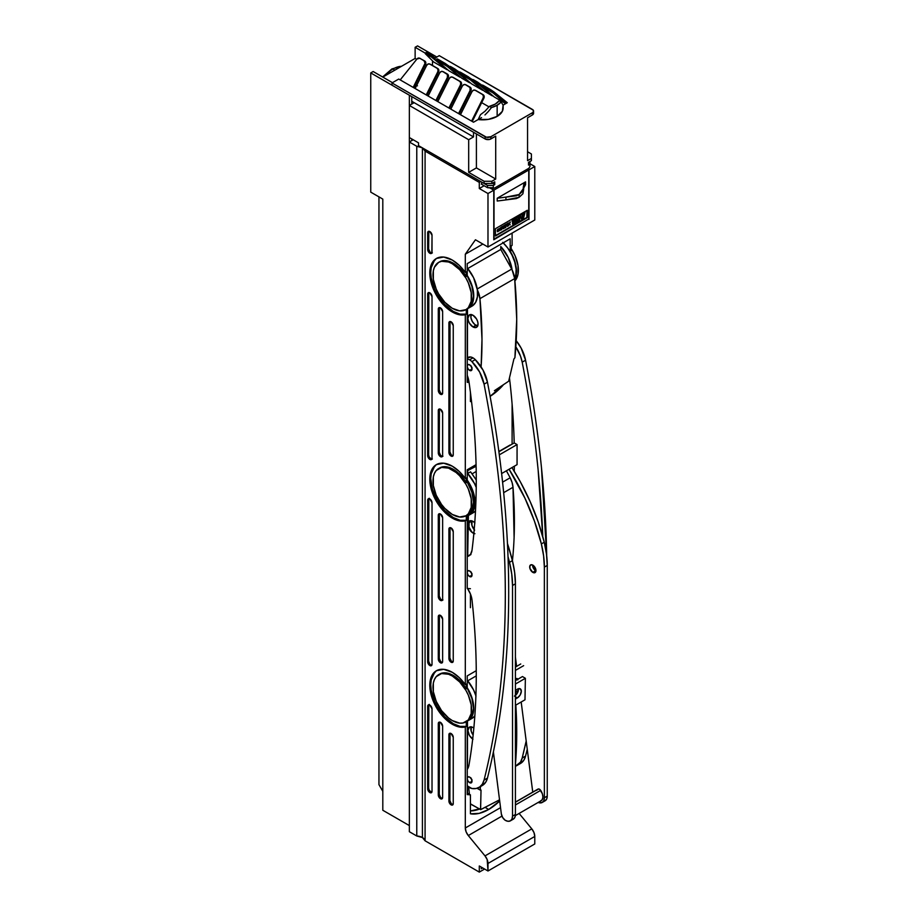 <?xml version="1.0" encoding="UTF-8"?>
<svg xmlns="http://www.w3.org/2000/svg" width="918" height="918" viewBox="0 0 918 918"><rect width="100%" height="100%" fill="white"/><g stroke="black" fill="none" stroke-linecap="round" stroke-linejoin="round"><path stroke-width="1.38" d="M383.254 76.837L391.493 69.871A2.043 1.182 60 0 1 391.917 68.942A2.043 1.182 60 0 1 392.938 69.034A28.481 16.444 -60 0 1 401.51 66.303A28.481 16.444 120 0 0 392.938 69.034L394.855 70.147L392.938 69.034A28.481 16.444 120 0 0 384.367 76.194A28.481 16.444 -60 0 1 392.938 69.034A2.043 1.182 -120 0 0 391.917 68.942L401.809 66.13M378.95 784.638L378.95 196.877L378.95 784.638L382.806 791.316L378.95 784.638M370.746 192.137L370.746 72.924L373.156 71.524L370.746 72.924L370.746 192.137L382.806 199.103L382.806 810.261L409.348 825.58L382.806 810.261L382.806 199.103L370.746 192.137M382.806 77.101L415.131 58.431L415.131 47.288L417.541 45.9L436.842 57.042L417.541 45.9L415.131 47.288L425.504 53.278L415.131 47.288L415.131 58.431L382.806 77.101M453.733 100.119L453.733 103.332L453.733 100.119M411.757 140.603L411.757 138.939L411.757 140.603M411.757 104.067L411.757 96.597L411.757 104.067M409.348 95.208L409.348 825.58L409.348 95.208L370.746 72.924L409.348 95.208M430.576 91.203L430.576 88.002L430.576 91.203M423.726 71.306L421.477 72.602L423.726 71.306M426.801 65.167L425.55 64.444L426.801 65.167M416.692 59.337L415.131 58.431L416.692 59.337M392.456 82.666L373.156 71.524L392.456 82.666M415.556 84.456A6.139 3.546 -60 0 1 416.52 84.731A6.139 3.546 -60 0 1 416.887 85.007M415.521 84.697L415.854 86.43A6.139 3.546 120 0 0 415.487 84.605M420.995 76.779L418.746 78.076L420.995 76.779M415.108 84.456L417.461 85.822M422.555 73.647L420.306 74.943L422.555 73.647M415.854 86.43L415.82 87.153A6.139 3.546 120 0 0 415.854 86.43M511.142 245.909L512.106 245.358L512.106 233.092L512.106 245.358L511.142 245.909L511.142 250.637L510.178 251.188A27.288 15.755 60 0 1 514.757 279.405L516.455 271.258L514.814 261.32L510.178 251.188L510.178 238.829L510.178 251.188L511.142 250.637L511.142 245.909M428.878 231.267A3.075 1.767 -120 0 0 428.637 232.254L427.673 232.816L428.637 232.254L428.637 248.973L427.673 249.524L428.637 248.973A3.075 1.767 -120 0 0 430.817 252.725L429.853 253.288A3.075 1.767 60 0 1 427.673 249.524L427.673 232.816A3.075 1.767 60 0 1 428.316 231.405A3.075 1.767 60 0 1 430.68 232.231A3.075 1.767 60 0 1 432.022 235.318L431.85 252.898L429.853 253.288L427.673 249.524L427.673 232.816L428.316 231.405L429.853 231.554L432.022 235.318L432.022 252.037A3.075 1.767 60 0 1 431.38 253.437A3.075 1.767 60 0 1 429.853 253.288L430.817 252.725A3.075 1.767 -120 0 0 431.793 253.024M450.107 321.518A3.075 1.767 -120 0 0 449.866 322.505L448.902 323.067L449.866 322.505L449.866 451.759L448.902 452.31L449.866 451.759A3.075 1.767 -120 0 0 452.046 455.523L451.082 456.074A3.075 1.767 60 0 1 448.902 452.31L448.902 323.067A3.075 1.767 60 0 1 449.545 321.656A3.075 1.767 60 0 1 451.908 322.482A3.075 1.767 60 0 1 453.251 325.569L453.251 454.823L452.608 456.223L451.082 456.074L448.902 452.31L448.902 323.067L449.545 321.656L451.082 321.805L453.251 325.569L453.251 454.823A3.075 1.767 60 0 1 452.608 456.223A3.075 1.767 60 0 1 451.082 456.074L452.046 455.523A3.075 1.767 -120 0 0 453.022 455.81M439.493 408.98A3.075 1.767 -120 0 0 439.252 409.979L438.288 410.53L439.252 409.979L439.252 452.31L438.288 452.872L439.252 452.31A3.075 1.767 -120 0 0 441.432 456.074L440.468 456.636A3.075 1.767 60 0 1 438.288 452.872L438.288 410.53A3.075 1.767 60 0 1 438.93 409.13A3.075 1.767 60 0 1 441.294 409.944A3.075 1.767 60 0 1 442.637 413.043L442.637 455.374L441.994 456.785L440.468 456.636L438.288 452.872L438.288 410.53L438.93 409.13L440.468 409.279L442.637 413.043L442.637 455.374A3.075 1.767 60 0 1 441.994 456.785A3.075 1.767 60 0 1 440.468 456.636L441.432 456.074A3.075 1.767 -120 0 0 442.407 456.372M439.493 307.587A3.075 1.767 -120 0 0 439.252 308.574L438.288 309.136L439.252 308.574L439.252 389.921L438.288 390.471L439.252 389.921A3.075 1.767 -120 0 0 441.432 393.673L440.468 394.235A3.075 1.767 60 0 1 438.288 390.471L438.288 309.136A3.075 1.767 60 0 1 438.93 307.725A3.075 1.767 60 0 1 441.294 308.551A3.075 1.767 60 0 1 442.637 311.638L442.637 392.984L441.994 394.384L440.468 394.235L438.288 390.471L438.288 309.136L438.93 307.725L440.468 307.886L442.637 311.638L442.637 392.984A3.075 1.767 60 0 1 441.994 394.384A3.075 1.767 60 0 1 440.468 394.235L441.432 393.673A3.075 1.767 -120 0 0 442.407 393.971M428.878 292.544A3.075 1.767 -120 0 0 428.637 293.542L427.673 294.093L428.637 293.542L428.637 455.099L427.673 455.661L428.637 455.099A3.075 1.767 -120 0 0 430.817 458.862L429.853 459.413A3.075 1.767 60 0 1 427.673 455.661L427.673 294.093A3.075 1.767 60 0 1 428.316 292.693A3.075 1.767 60 0 1 430.68 293.508A3.075 1.767 60 0 1 432.022 296.606L432.022 458.162L431.38 459.574L429.853 459.413L427.673 455.661L427.673 294.093L428.316 292.693L429.853 292.842L432.022 296.606L432.022 458.162A3.075 1.767 60 0 1 431.38 459.574A3.075 1.767 60 0 1 429.853 459.413L430.817 458.862A3.075 1.767 -120 0 0 431.793 459.161M450.107 527.643A3.075 1.767 -120 0 0 449.866 528.642L448.902 529.193L449.866 528.642L449.866 657.885L448.902 658.447L449.866 657.885A3.075 1.767 -120 0 0 452.046 661.649L451.082 662.211A3.075 1.767 60 0 1 448.902 658.447L448.902 529.193A3.075 1.767 60 0 1 449.545 527.793A3.075 1.767 60 0 1 451.908 528.607A3.075 1.767 60 0 1 453.251 531.706L453.251 660.949L452.608 662.36L451.082 662.211L448.902 658.447L448.902 529.193L449.545 527.793L451.082 527.942L453.251 531.706L453.251 660.949A3.075 1.767 60 0 1 452.608 662.36A3.075 1.767 60 0 1 451.082 662.211L452.046 661.649A3.075 1.767 -120 0 0 453.022 661.947M439.493 615.117A3.075 1.767 -120 0 0 439.252 616.104L438.288 616.666L439.252 616.104L439.252 658.447L438.288 659.009L439.252 658.447A3.075 1.767 -120 0 0 441.432 662.211L440.468 662.762A3.075 1.767 60 0 1 438.288 659.009L438.288 616.666A3.075 1.767 60 0 1 438.93 615.255A3.075 1.767 60 0 1 441.294 616.081A3.075 1.767 60 0 1 442.637 619.168L442.637 661.511L441.994 662.922L440.468 662.762L438.288 659.009L438.288 616.666L438.93 615.255L440.468 615.404L442.637 619.168L442.637 661.511A3.075 1.767 60 0 1 441.994 662.922A3.075 1.767 60 0 1 440.468 662.762L441.432 662.211A3.075 1.767 -120 0 0 442.407 662.498M439.493 513.724A3.075 1.767 -120 0 0 439.252 514.711L438.288 515.273L439.252 514.711L439.252 596.046L438.288 596.608L439.252 596.046A3.075 1.767 -120 0 0 441.432 599.81L440.468 600.372A3.075 1.767 60 0 1 438.288 596.608L438.288 515.273A3.075 1.767 60 0 1 438.93 513.862A3.075 1.767 60 0 1 441.294 514.688A3.075 1.767 60 0 1 442.637 517.775L442.637 599.11L441.994 600.521L440.468 600.372L438.288 596.608L438.288 515.273L438.93 513.862L440.468 514.011L442.637 517.775L442.637 599.11A3.075 1.767 60 0 1 441.994 600.521A3.075 1.767 60 0 1 440.468 600.372L441.432 599.81A3.075 1.767 -120 0 0 442.407 600.108M428.878 704.806A3.075 1.767 -120 0 0 428.637 705.804L427.673 706.355L428.637 705.804L428.637 788.252L427.673 788.814L428.637 788.252A3.075 1.767 -120 0 0 430.817 792.016L429.853 792.567A3.075 1.767 60 0 1 427.673 788.814L427.673 706.355A3.075 1.767 60 0 1 428.316 704.955A3.075 1.767 60 0 1 430.68 705.781A3.075 1.767 60 0 1 432.022 708.868L432.022 791.316L431.38 792.727L429.853 792.567L427.673 788.814L427.673 706.355L428.316 704.955L429.853 705.104L432.022 708.868L432.022 791.316A3.075 1.767 60 0 1 431.38 792.727A3.075 1.767 60 0 1 429.853 792.567L430.817 792.016A3.075 1.767 -120 0 0 431.793 792.314M436.876 670.473A31.797 18.36 -120 0 0 432.607 696.096A31.797 18.36 -120 0 0 453.251 723.682L452.287 724.245A31.797 18.36 60 0 1 431.517 696.223A31.797 18.36 60 0 1 436.383 670.748A31.797 18.36 60 0 1 452.287 672.32L459.126 677.495L465.311 684.644L466.275 684.082L466.275 688.798A27.288 15.755 -120 0 0 453.251 675.441L452.287 675.992A27.288 15.755 60 0 1 470.108 700.044A27.288 15.755 60 0 1 465.931 721.915A27.288 15.755 60 0 1 452.287 720.561L459.666 723.132L463.005 723.005L468.329 719.93L471.209 713.561L471.209 704.863L468.329 695.167L465.931 690.405L459.666 681.959L452.287 675.992L448.523 674.248L441.558 673.56L436.234 676.635L434.455 679.458L433.353 683.003L433.353 691.702L436.234 701.398L441.558 710.624L448.523 717.968L452.287 720.561A27.288 15.755 60 0 1 434.455 696.51A27.288 15.755 60 0 1 438.632 674.65A27.288 15.755 60 0 1 452.287 675.992L453.251 675.441A27.288 15.755 -120 0 0 439.607 674.087A27.288 15.755 -120 0 0 439.125 674.374M434.558 672.504L431.196 679.928L430.76 684.748L431.196 690.061L434.558 701.352L437.347 706.906L444.645 716.74L453.251 723.682A31.797 18.36 -120 0 0 466.275 726.402L465.311 726.964A31.797 18.36 60 0 1 452.287 724.245L453.251 723.682L460.09 726.402L466.275 726.402L465.311 726.964L465.311 827.979L500.539 807.645L465.311 827.979L465.311 726.964L459.126 726.964L452.287 724.245L443.681 717.302L436.383 707.457L431.517 696.223L429.796 685.298L431.517 676.348L436.383 670.748L443.681 669.325L452.287 672.32A31.797 18.36 60 0 1 465.311 684.644L465.311 520.827A31.797 18.36 60 0 1 452.287 518.108A31.797 18.36 60 0 1 431.517 490.086A31.797 18.36 60 0 1 436.383 464.611A31.797 18.36 60 0 1 452.287 466.183L459.126 471.359L465.311 478.507L466.275 477.957L466.275 482.673A27.288 15.755 -120 0 0 453.251 469.305L452.287 469.867A27.288 15.755 60 0 1 470.108 493.918A27.288 15.755 60 0 1 465.931 515.79A27.288 15.755 60 0 1 452.287 514.436L459.666 516.995L465.931 515.79L468.329 513.793L471.209 507.424L471.209 498.726L468.329 489.03L465.931 484.268L459.666 475.822L456.051 472.46L448.523 468.123L441.558 467.434L436.234 470.498L434.455 473.321L433.353 476.878L433.353 485.565L436.234 495.261L441.558 504.487L444.897 508.469L452.287 514.436A27.288 15.755 60 0 1 434.455 490.384A27.288 15.755 60 0 1 438.632 468.513A27.288 15.755 60 0 1 452.287 469.867L453.251 469.305A27.288 15.755 -120 0 0 439.607 467.95A27.288 15.755 -120 0 0 439.125 468.249M436.876 258.21A31.797 18.36 -120 0 0 432.607 283.834A31.797 18.36 -120 0 0 453.251 311.42L452.287 311.982A31.797 18.36 60 0 1 431.517 283.96A31.797 18.36 60 0 1 436.383 258.474A31.797 18.36 60 0 1 452.287 260.058L459.126 265.233L465.311 272.382L466.275 271.82L466.275 276.536A27.288 15.755 -120 0 0 453.251 263.179L452.287 263.73A27.288 15.755 60 0 1 470.108 287.782A27.288 15.755 60 0 1 465.931 309.653A27.288 15.755 60 0 1 452.287 308.299L459.666 310.869L465.931 309.653L468.329 307.656L471.209 301.288L471.209 292.601L468.329 282.905L465.931 278.131L459.666 269.685L452.287 263.73L448.523 261.986L441.558 261.297L438.632 262.376L434.455 267.195L433.353 270.741L433.353 279.439L436.234 289.136L438.632 293.898L444.897 302.343L452.287 308.299A27.288 15.755 60 0 1 434.455 284.247A27.288 15.755 60 0 1 438.632 262.376A27.288 15.755 60 0 1 452.287 263.73L453.251 263.179A27.288 15.755 -120 0 0 439.607 261.825A27.288 15.755 -120 0 0 439.125 262.112M434.558 260.242L431.196 267.666L430.76 272.474L431.196 277.787L434.558 289.09L437.347 294.632L444.645 304.478L453.251 311.42A31.797 18.36 -120 0 0 466.275 314.14L465.311 314.702A31.797 18.36 60 0 1 452.287 311.982L453.251 311.42L460.09 314.14L466.275 314.14L465.311 314.702L465.311 478.507L465.311 314.702L459.126 314.69L452.287 311.982L443.681 305.028L436.383 295.194L431.517 283.96L429.796 273.036L431.517 264.086L436.383 258.474L443.681 257.063L452.287 260.058A31.797 18.36 60 0 1 465.311 272.382L465.311 254.194L465.311 272.382L466.275 271.82L466.275 276.536L467.239 275.985L466.275 276.536L460.239 268.722L453.251 263.179L445.861 260.609L442.522 260.735L438.632 262.376M436.876 464.347A31.797 18.36 -120 0 0 432.607 489.971A31.797 18.36 -120 0 0 453.251 517.557L452.287 518.108L453.251 517.557A31.797 18.36 -120 0 0 466.275 520.276L465.311 520.827L465.311 684.644L466.275 684.082L466.275 688.798L467.239 688.248L466.275 688.798L460.239 680.984L453.251 675.441L445.861 672.871L442.522 673.009L438.632 674.65M428.878 498.681A3.075 1.767 -120 0 0 428.637 499.667L427.673 500.23L428.637 499.667L428.637 661.235L427.673 661.786L428.637 661.235A3.075 1.767 -120 0 0 430.817 664.988L429.853 665.55A3.075 1.767 60 0 1 427.673 661.786L427.673 500.23A3.075 1.767 60 0 1 428.316 498.818A3.075 1.767 60 0 1 430.68 499.644A3.075 1.767 60 0 1 432.022 502.731L432.022 664.299L431.38 665.699L429.853 665.55L427.673 661.786L427.673 500.23L428.316 498.818L429.853 498.967L432.022 502.731L432.022 664.299A3.075 1.767 60 0 1 431.38 665.699A3.075 1.767 60 0 1 429.853 665.55L430.817 664.988A3.075 1.767 -120 0 0 431.793 665.286M450.107 733.218A3.075 1.767 -120 0 0 449.866 734.216L448.902 734.767L449.866 734.216L449.866 800.507L448.902 801.07L449.866 800.507A3.075 1.767 -120 0 0 452.046 804.271L451.082 804.834A3.075 1.767 60 0 1 448.902 801.07L448.902 734.767A3.075 1.767 60 0 1 449.545 733.367A3.075 1.767 60 0 1 451.908 734.193A3.075 1.767 60 0 1 453.251 737.28L453.251 803.571L452.608 804.983L451.082 804.834L448.902 801.07L448.902 734.767L449.545 733.367L451.082 733.516L453.251 737.28L453.251 803.571A3.075 1.767 60 0 1 452.608 804.983A3.075 1.767 60 0 1 451.082 804.834L452.046 804.271A3.075 1.767 -120 0 0 453.022 804.57M439.493 722.076A3.075 1.767 -120 0 0 439.252 723.074L438.288 723.625L439.252 723.074L439.252 794.38L438.288 794.942L439.252 794.38A3.075 1.767 -120 0 0 441.432 798.144L440.468 798.706A3.075 1.767 60 0 1 438.288 794.942L438.288 723.625A3.075 1.767 60 0 1 438.93 722.225A3.075 1.767 60 0 1 441.294 723.051A3.075 1.767 60 0 1 442.637 726.138L442.637 797.444L441.994 798.855L440.468 798.706L438.288 794.942L438.288 723.625L438.93 722.225L440.468 722.374L442.637 726.138L442.637 797.444A3.075 1.767 60 0 1 441.994 798.855A3.075 1.767 60 0 1 440.468 798.706L441.432 798.144A3.075 1.767 -120 0 0 442.407 798.442M423.164 148.303L423.164 148.303A9.214 5.313 180 0 1 425.08 151.08L425.08 840.796A9.214 5.313 0 0 0 422.418 837.526L422.418 147.878L422.418 837.526L416.772 836L409.348 831.708L416.772 836L416.772 146.295L409.348 142.003L409.348 831.708L409.348 142.003L416.772 146.295L422.418 147.821L425.08 151.08L479.299 182.395L480.745 181.557L479.299 182.395L479.299 188.523L484.13 185.734L479.299 188.523L487.986 193.537L493.781 190.187L489.432 187.685L493.781 190.187L487.986 193.537L487.986 247.022L534.781 219.999L534.781 166.514L529.961 163.725L534.781 166.514L528.997 169.853L534.781 166.514L534.781 219.999L487.986 247.022L475.444 239.77L465.311 254.194L482.857 244.062L465.311 254.194L475.444 239.77L487.986 247.022L487.986 193.537L479.299 188.523L479.299 182.395L425.08 151.08L425.08 840.796L422.418 837.526A9.214 5.313 0 0 0 416.772 836L416.772 146.295A9.214 5.313 180 0 1 421.58 147.396L421.58 147.396M471.565 401.694A47.759 27.574 -60 0 1 470.429 401.533L470.429 392.365L470.429 401.533L471.565 401.694M488.709 809.458A47.759 27.574 -60 0 1 470.429 813.807L470.429 794.862L467.239 794.575L467.239 721.158L467.239 794.575L470.429 794.862L467.239 793.026L470.429 794.862L470.429 813.807L479.185 813.371L488.709 809.458L485.484 807.599L488.709 809.458L499.69 801.001A47.759 27.574 -60 0 1 488.709 809.458M465.931 721.915L467.859 720.802A27.288 15.755 -120 0 0 467.239 688.248L471.875 698.38L473.516 708.306L471.875 716.35L467.239 721.123M465.931 515.79L467.859 514.665A27.288 15.755 -120 0 0 467.239 482.111L466.275 482.673L467.239 482.111L471.875 492.243L473.516 502.18L471.875 510.213L467.239 514.998M465.931 309.653L467.859 308.54A27.288 15.755 -120 0 0 467.239 275.985L471.875 286.118L473.516 296.044L471.875 304.076L467.239 308.861M514.895 280.908A27.288 15.755 -120 0 0 511.142 248.56L515.136 255.881L518.016 265.577L518.016 274.275L514.895 280.908M481.227 867.085L481.227 868.761L481.227 867.085M482.684 867.923L481.227 868.761L482.684 867.923M467.239 515.032L467.239 588.449L467.239 515.032M467.239 675.889L467.239 688.248L467.239 675.889L476.258 670.679L467.239 675.889M467.239 263.627L467.239 275.985L467.239 263.627L510.178 238.829L467.239 263.627M467.239 308.896L467.239 382.313L467.239 308.896M467.239 469.752L467.239 482.111L467.239 469.752L476.063 464.657L467.239 469.752M479.299 865.972L479.299 872.1L484.612 869.036L479.299 872.1L425.08 840.796L479.299 872.1L479.299 865.972L487.986 870.987L534.781 843.963L534.781 836.447A8.193 4.728 -120 0 0 531.809 828.874L519.118 813.44L531.809 828.874L485.002 855.897L531.809 828.874L533.989 832.592L534.781 836.447L487.986 863.459L534.781 836.447L534.781 843.963L487.986 870.987L479.299 865.972M528.516 219.161L493.781 239.77L493.781 190.187L493.781 239.77L528.516 219.161M512.106 444.128L512.106 404.195L512.106 444.128M503.007 385.262L490.109 396.346A47.759 27.574 -60 0 0 503.007 385.273M469.087 382.473L467.239 382.313L469.087 382.473M466.275 309.458L466.275 314.14L466.275 309.458M498.864 451.495L510.178 444.966L498.864 451.495M470.429 607.67L470.429 593.935L470.429 607.67M470.429 588.725L467.239 588.449L470.429 588.725M434.558 466.378L431.196 473.791L430.76 478.611L432.481 489.535L437.347 500.769L444.645 510.603L453.251 517.557L460.09 520.265L466.275 520.276L466.275 515.583L466.275 520.276L465.311 520.827L459.126 520.827L452.287 518.108L443.681 511.165L436.383 501.331L431.517 490.086L429.796 479.173L431.517 470.223L436.383 464.611L443.681 463.2L452.287 466.183A31.797 18.36 60 0 1 465.311 478.507L466.275 477.957L466.275 482.673L456.808 471.737L449.487 467.56L442.522 466.872L438.632 468.513M466.275 721.72L466.275 726.402L466.275 721.72M413.203 139.777L409.348 142.003L413.203 139.777M481.709 184.346L481.709 182.108L487.504 185.459L481.709 182.108L481.709 184.346M527.552 169.027L528.997 169.853L528.997 219.436L528.997 169.853L527.552 169.027M468.295 835.552A8.193 4.728 60 0 1 465.311 827.979L466.114 831.834L468.295 835.552L485.002 855.897A8.193 4.728 60 0 1 487.986 863.459L487.986 870.987L487.183 859.604L485.002 855.897L468.295 835.552L501.951 816.113L468.295 835.552M468.983 381.762L467.239 380.752L468.983 381.762M439.424 722.214L439.252 794.38L440.594 797.478L442.258 798.43M450.038 733.356L449.866 800.507L451.208 803.606L452.872 804.558M428.809 498.807L428.637 661.235L429.98 664.322L431.644 665.286M428.809 704.932L428.637 788.252L429.28 790.398L431.644 792.303M439.424 513.851L439.252 596.046L440.594 599.144L442.258 600.097M439.424 615.244L439.252 658.447L440.594 661.534L442.258 662.498M450.038 527.77L449.866 657.885L451.208 660.983L452.872 661.935M428.809 292.67L428.637 455.099L429.28 457.244L431.644 459.149M439.424 307.714L439.252 389.921L440.594 393.007L442.258 393.971M439.424 409.107L439.252 452.31L440.594 455.408L442.258 456.361M450.038 321.644L449.866 451.759L451.208 454.846L452.872 455.81M428.809 231.393L428.637 248.973L429.98 252.06L431.644 253.012M471.152 726.838A7.16 4.131 -120 0 0 473.137 735.02L471.198 731.221L471.198 726.735M472.69 739.024A7.16 4.131 60 0 1 468.249 732.702A7.16 4.131 60 0 1 469.396 727.148A7.16 4.131 60 0 1 472.977 727.504L469.396 727.148L467.916 730.43L469.396 735.421L472.977 739.197M467.48 769.077L467.48 721.02L467.48 769.077M472.219 718.278L474.847 715.845A27.288 15.755 -120 0 1 471.955 718.438L468.1 720.664A27.288 15.755 60 0 1 468.019 720.71L471.485 717.348L473.378 712.322L473.665 705.999L472.322 698.908L467.239 687.72A27.288 15.755 60 0 1 468.1 720.664M480.837 789.847L480.171 790.054A429.865 248.181 60 0 0 480.504 786.565L480.171 790.054L476.993 788.287L481.021 790.203L480.607 809.607L499.541 799.83L480.757 809.607L470.693 804.157M467.48 786.049L467.48 793.163L467.48 786.049M473.837 728.077L472.977 727.504A7.16 4.131 60 0 1 473.837 728.077M480.562 808.643L470.429 810.938A46.118 26.622 -60 0 0 479.586 809.045M468.639 787.024L469.454 794.3L468.639 787.024M470.429 802.837L470.544 803.904L480.619 809.619L470.544 803.904L470.429 802.837M470.67 804.157L480.55 809.492M515.411 764.545A429.865 248.181 -120 0 0 515.824 705.093L516.719 731.543L515.411 764.545M467.744 680.8L476.27 675.877L467.744 680.8M481.021 790.203L480.55 809.458M475.903 695.775A27.288 15.755 -120 0 0 467.239 680.192L473.55 689.911L475.994 696.073M473.86 533.484A7.16 4.131 60 0 1 472.977 533.071L473.022 533.048A7.16 4.131 60 0 1 468.214 526.439L471.049 531.499L474.916 533.737M468.283 522.319A7.16 4.131 60 0 1 469.396 521.011A7.16 4.131 60 0 1 472.977 521.367L469.396 521.011L468.283 522.319M474.916 522.939L472.977 521.367A7.16 4.131 60 0 1 474.755 522.755M467.239 481.583A27.288 15.755 60 0 1 468.1 514.528A27.288 15.755 60 0 1 468.019 514.573L471.485 511.223L473.378 506.197L473.665 499.874L472.322 492.782L467.239 481.583M471.152 314.576A7.16 4.131 -120 0 0 475.88 325.259L472.977 326.934A7.16 4.131 60 0 1 468.306 320.623A7.16 4.131 60 0 1 469.396 314.885A7.16 4.131 60 0 1 472.977 315.241L469.396 314.885L467.916 318.156L468.306 320.623L469.396 323.159L472.977 326.934L476.568 327.29L478.048 324.008L477.658 321.552L476.568 319.016L472.977 315.241A7.16 4.131 60 0 1 477.658 321.552A7.16 4.131 60 0 1 476.568 327.29A7.16 4.131 60 0 1 472.977 326.934L475.88 325.259A7.16 4.131 -120 0 0 477.704 325.924M467.239 357.251L467.48 308.758L467.48 357.045A10.236 5.91 -120 0 0 467.239 357.251M472.219 306.015L475.639 302.355L477.406 296.812L477.36 289.904L479.942 298.648L481.984 339.327L481.101 366.856A429.865 248.181 60 0 0 479.942 298.648L514.677 278.59L479.942 298.648A17.74 10.247 60 0 0 477.36 289.904A27.288 15.755 -120 0 0 467.239 267.93L473.55 277.638L477.36 289.904A27.288 15.755 -120 0 1 471.955 306.164L468.1 308.402A27.288 15.755 60 0 1 468.019 308.448L471.485 305.086L473.378 300.06L473.665 293.737L472.322 286.646L467.239 275.446A27.288 15.755 60 0 1 468.1 308.402M467.48 375.944L467.48 380.901L467.48 375.944M471.209 398.653L470.429 398.676A46.118 26.622 -60 0 0 471.209 398.653M508.71 381.108L513.919 358.938L514.906 357.733A429.865 248.181 -120 0 0 514.677 278.59A17.74 10.247 -120 0 0 512.095 269.846A17.74 10.247 -120 0 0 511.705 269.077L477.222 288.986L511.705 269.077A17.74 10.247 60 0 1 512.095 269.846L508.285 257.591L500.769 246.506L500.769 249.466L511.705 269.077L500.769 249.466L467.744 268.526L500.769 249.466L500.769 246.506A27.288 15.755 60 0 1 512.095 269.846L514.677 278.59L516.719 319.269L514.906 357.733L513.919 358.938L508.71 381.108M494.4 390.701L508.526 381.314L494.4 390.701M471.198 314.472L470.911 317.685L472.3 321.484L474.893 324.582L477.819 325.936M502.697 242.329L507.769 248.089L511.911 254.883L514.78 262.135L516.123 269.226L515.836 275.549L514.723 279.106A27.288 15.755 -120 0 0 503.236 242.845M467.239 365.685A3.408 1.974 60 0 1 467.893 364.653A3.408 1.974 60 0 1 469.603 364.825L471.313 366.615L472.013 369.002L469.603 370.39A3.408 1.974 60 0 1 467.239 366.798M471.049 366.213A3.408 1.974 -120 0 0 471.531 367.051M467.239 777.948A3.408 1.974 60 0 1 467.893 776.915A3.408 1.974 60 0 1 469.603 777.087L471.313 778.889L472.013 781.264L469.603 782.652A3.408 1.974 60 0 1 467.239 779.061M471.049 778.475A3.408 1.974 -120 0 0 471.531 779.313M467.239 571.822A3.408 1.974 60 0 1 467.893 570.778A3.408 1.974 60 0 1 469.603 570.95L471.313 572.752L472.013 575.127L469.603 576.527A3.408 1.974 60 0 1 467.239 572.924M471.049 572.35A3.408 1.974 -120 0 0 471.531 573.176M482.317 785.521L485.76 782.182L487.458 778.085L484.073 780.036A27.288 15.755 60 0 1 479.012 787.426A27.288 15.755 60 0 1 471.886 788.528A9.547 5.519 60 0 1 467.239 785.808L471.886 788.528L476.098 788.505L479.666 787.013L482.375 784.121L484.073 780.036C491.13 751.739 496.431 722.064 499.977 691.002C503.534 659.939 505.313 627.717 505.313 594.348C505.313 560.978 503.534 526.714 499.977 491.555C496.431 456.384 491.13 420.582 484.073 384.16L479.666 372.077L471.886 361.589A9.547 5.519 -120 0 0 469.603 359.81L467.239 358.938A9.547 5.519 60 0 1 469.603 359.81L472.977 357.859A9.547 5.519 -120 0 0 468.203 357.377L467.239 357.94M479.012 787.426L482.386 785.475A27.288 15.755 -120 0 0 487.458 778.085C494.504 749.788 499.805 720.114 503.362 689.051C506.908 657.988 508.687 625.766 508.687 592.397C508.687 559.028 506.908 524.763 503.362 489.604C499.805 454.433 494.504 418.642 487.458 382.209L483.04 370.138L475.26 359.638A9.547 5.519 -120 0 0 472.977 357.859L471.014 357.056L467.744 357.71M470.945 554.552L468.559 555.826M472.059 779.956L470.75 777.695M472.059 573.83L470.75 571.57M472.059 367.693L470.75 365.433M467.239 375.313L468.995 381.808C473.263 411.803 475.662 440.915 476.167 469.155C476.671 497.407 475.294 524.43 472.013 550.249L470.555 554.311L467.239 556.606A20.471 11.819 60 0 1 467.572 556.492L469.741 555.241L467.572 556.492A16.375 9.455 60 0 0 468.731 555.998A16.375 9.455 60 0 0 472.013 550.249A655.027 378.182 60 0 0 468.995 381.808A20.471 11.819 60 0 0 467.239 375.313M467.572 588.633L470.555 594.256L472.013 600.016C475.294 629.61 476.671 658.229 476.167 685.895C475.662 713.55 473.263 739.908 468.995 764.958L467.239 769.433A20.471 11.819 60 0 0 468.995 764.958A655.027 378.182 60 0 0 472.013 600.016A16.375 9.455 60 0 0 467.572 588.633M469.603 782.652L467.893 780.851L467.193 778.475L467.893 776.915L469.603 777.087A3.408 1.974 60 0 1 471.829 780.093A3.408 1.974 60 0 1 471.313 782.825L469.603 782.652L472.013 781.264L471.313 782.825A3.408 1.974 60 0 1 469.603 782.652M469.603 576.527L467.893 574.725L467.193 572.35L467.893 570.778L469.603 570.95A3.408 1.974 60 0 1 471.829 573.957A3.408 1.974 60 0 1 471.313 576.688L469.603 576.527L472.013 575.127L471.313 576.688A3.408 1.974 60 0 1 469.603 576.527M469.603 370.39L467.893 368.588L467.193 366.213L467.893 364.653L469.603 364.825A3.408 1.974 60 0 1 471.829 367.831A3.408 1.974 60 0 1 471.313 370.562L469.603 370.39L472.013 369.002L471.313 370.562A3.408 1.974 60 0 1 469.603 370.39M484.073 780.036L487.458 778.085A993.758 573.75 -120 0 0 487.458 382.209L484.073 384.16A993.758 573.75 60 0 1 484.073 780.036M484.073 384.16L487.458 382.209A27.288 15.755 -120 0 0 475.26 359.638L471.886 361.589A27.288 15.755 60 0 1 484.073 384.16M475.26 359.638A9.547 5.519 -120 0 0 472.977 357.859L469.603 359.81A9.547 5.519 60 0 1 471.886 361.589L475.26 359.638M514.195 442.935L498.899 451.759L514.195 442.935L517.063 444.587L499.3 454.846L517.063 444.587L517.063 464.646L501.618 473.562L517.063 464.646L517.063 444.587L514.195 442.935A655.027 378.182 -120 0 0 509.513 378.239A655.027 378.182 60 0 1 514.195 442.935M514.332 466.229A655.027 378.182 60 0 1 514.241 471.267M470.119 554.862A20.471 11.819 -120 0 0 469.5 555.172L467.239 556.48M515.411 692.138L518.337 690.451L515.411 692.138M520.747 663.989L515.411 667.076L520.747 663.989M523.639 665.665L515.411 670.415L523.639 665.665M517.855 679.871L517.282 678.62L515.927 678.758A2.731 1.572 -60 0 1 517.282 678.62A2.731 1.572 -60 0 1 517.775 679.274M515.836 346.797L520.495 356.092L522.193 362.151C529.238 398.584 534.54 434.375 538.097 469.546L542.756 536.548A993.758 573.75 60 0 0 522.193 362.151L525.566 360.2C532.624 396.633 537.925 432.424 541.471 467.595L546.68 555.688A993.758 573.75 -120 0 0 525.566 360.2L522.193 362.151A27.288 15.755 60 0 0 515.836 346.797M517.121 765.417L520.506 763.466A27.288 15.755 -120 0 0 525.566 756.076A993.758 573.75 -120 0 0 527.242 749.214L525.566 756.076L522.193 758.027A993.758 573.75 60 0 0 526.186 740.998L522.193 758.027L520.495 762.124L515.411 766.186A27.288 15.755 60 0 0 517.121 765.417A27.288 15.755 60 0 0 522.193 758.027L525.566 756.076L523.868 760.173L520.426 763.512M516.203 340.727L521.16 348.129L525.566 360.2A27.288 15.755 -120 0 0 516.203 340.727M532.601 565.018A4.429 2.559 -120 0 0 535.664 570.675L532.761 572.35A4.429 2.559 60 0 1 529.915 568.437A4.429 2.559 60 0 1 530.615 564.926A4.429 2.559 60 0 1 532.888 565.178L535.745 569.126L534.999 572.625L532.761 572.35L529.904 568.391L529.95 565.649L531.683 564.731L532.888 565.178A4.429 2.559 60 0 1 535.733 569.091A4.429 2.559 60 0 1 535.045 572.602A4.429 2.559 60 0 1 532.761 572.35L535.664 570.675A4.429 2.559 -120 0 0 535.951 570.835M471.898 521.16L469.109 522.64L469.029 527.081L471.714 531.855L473.654 533.461A7.16 4.131 60 0 1 469.052 527.139A7.16 4.131 60 0 1 470.165 521.47A7.16 4.131 60 0 1 473.849 521.883L471.898 521.16A7.16 4.131 -120 0 0 474.193 529.709M470.567 471.829L476.27 480.034A156.932 90.607 -120 0 0 470.567 471.829L467.675 473.504A27.288 15.755 -120 0 0 467.239 473.034A27.288 15.755 -120 0 1 467.675 473.504L467.71 471.106L467.675 473.504L476.235 486.092A156.932 90.607 60 0 0 474.227 482.994A27.288 15.755 -120 0 0 467.675 473.504L470.567 471.829M510.397 820.841A10.236 5.91 60 0 1 505.141 820.244L507.952 821.277L510.351 820.864L511.957 819.063L512.519 816.148A10.236 5.91 60 0 1 510.397 820.841L513.288 819.166A10.236 5.91 -120 0 0 515.411 814.484L512.519 816.148L512.519 585.489L512.519 816.148L515.411 814.484L515.411 583.814L512.519 585.489A83.148 48.011 60 0 0 509.513 562.309L511.762 574.198L512.519 585.489L515.411 583.814A83.148 48.011 -120 0 0 512.405 560.646L509.513 562.309A156.932 90.607 60 0 0 508.01 556.595L509.513 562.309L512.405 560.646A156.932 90.607 -120 0 0 507.447 543.502L512.405 560.646L514.654 572.522L515.411 583.814L515.411 814.484L514.849 817.387L513.242 819.189M467.698 556.216L468.409 515.446L467.698 556.216M473.172 512.772L475.49 510.913A27.288 15.755 -120 0 1 473.252 512.726L469.385 514.952A27.288 15.755 60 0 1 467.239 515.847L472.586 511.923L474.583 507L474.985 500.746L473.745 493.7L470.98 486.437L466.918 479.598M476.224 487.366L474.227 482.994A27.288 15.755 -120 0 1 476.224 487.366M505.141 820.244L502.628 817.468L501.343 813.899L493.391 751.945L501.343 813.899A6.082 3.511 60 0 0 505.141 820.244M474.767 522.526L473.849 521.883A7.16 4.131 60 0 1 474.767 522.526M467.239 470.831L476.109 466.264L467.239 470.831M512.428 560.726A429.865 248.181 -120 0 0 513.001 487.274L503.661 492.668L513.001 487.274A17.74 10.247 -120 0 0 510.167 477.773L502.582 482.157L510.167 477.773L512.095 482.57L513.001 487.274L514.103 537.363M506.392 470.808L510.167 477.773L506.392 470.808M472.036 473.883L476.201 471.473L472.036 473.883M467.239 480.057A27.288 15.755 60 0 1 469.385 514.952M472.001 520.976L471.921 525.406L474.617 530.179M515.411 705.334L524.993 699.803L515.411 705.334M522.468 676.555L515.411 680.628L522.468 676.555L525.371 678.299L515.411 684.048L525.371 678.299L524.993 699.803L525.371 678.299L522.468 676.555M518.108 691.392L514.493 696.177M517.534 689.097L515.411 690.325L517.534 689.097A5.462 3.087 -59 0 1 520.265 688.821A5.462 3.087 -59 0 1 520.988 693.159A5.462 3.087 -59 0 1 517.385 697.921L520.139 695.052L521.321 691.277L520.242 688.81L517.534 689.097M515.411 699.057L517.385 697.921L515.411 699.057M515.342 815.62L541.218 800.68A8.193 4.728 -120 0 0 540.679 790.375L515.411 804.96L540.679 790.375A2.731 1.572 -120 0 0 538.373 788.987L515.411 802.24L538.373 788.987A8.193 4.728 -120 0 0 537.65 789.273L515.411 802.114M515.411 696.728L517.385 697.921L515.411 696.728M538.143 802.447L542.194 802.481L543.8 800.68L544.363 797.765L544.363 567.106L543.605 555.803L541.356 543.926L534.414 521.045L524.958 498.233L509.077 469.259A156.932 90.607 60 0 1 541.356 543.926L544.248 542.251L538.246 522.021L530.248 501.79L520.426 481.961L511.969 467.595A156.932 90.607 -120 0 1 544.248 542.251L541.356 543.926A83.148 48.011 60 0 1 544.363 567.106L547.254 565.431L546.497 554.139L544.248 542.251A83.148 48.011 -120 0 1 547.254 565.431L544.363 567.106L544.363 797.765L547.254 796.09L547.254 565.431L547.254 796.09L544.363 797.765A10.236 5.91 60 0 1 542.24 802.447A10.236 5.91 60 0 1 538.143 802.447M515.411 657.093L516.604 666.376L515.411 657.093M521.183 702.006L532.75 792.108L521.183 702.006M536.628 790.295L538.373 788.987L539.532 789.239L542.354 793.737L542.917 797.065L542.251 799.658L540.495 800.966M545.085 800.806L546.692 799.004L547.254 796.09A10.236 5.91 -120 0 1 545.131 800.783L542.24 802.447M535.664 570.675L533.461 568.299L532.589 565.213M515.411 695.523A5.462 3.087 121 0 0 518.372 688.718M503.121 105.18L501.148 101.967L499.082 100.773A17.74 10.247 180 0 1 489.432 106.35L491.497 107.544A20.471 11.819 180 0 0 497.154 105.237L501.148 101.967L499.082 100.773L495.227 104.113L489.432 106.35L491.497 107.544L497.154 105.237L497.154 116.379L488.365 119.374L478.152 119.547L473.516 122.22L478.152 119.547A20.471 11.819 0 0 0 497.154 116.379L502.341 111.296L503.121 105.18L501.148 101.967A20.471 11.819 180 0 1 497.154 105.237L497.154 116.379A20.471 11.819 0 0 0 503.144 108.014L503.144 104.996M493.299 187.685L487.504 187.685L481.227 184.059L487.504 187.685L487.504 185.459L493.299 185.459L494.745 184.621L492.323 183.233L494.745 184.621L494.745 181.833L491.841 183.508L484.13 183.508L418.516 145.618L484.13 183.508L484.13 181.282L468.685 172.366L468.685 139.72L409.348 105.455L409.348 137.539L418.516 142.841L418.516 145.618L418.516 142.841L409.348 137.539L409.348 105.455L468.685 139.72L473.516 136.931L414.167 102.667L409.348 105.455L414.167 102.667L473.516 136.931L473.516 132.249L473.516 136.931L468.685 139.72L468.685 172.366L476.408 167.902L495.709 179.044L495.709 136.151L489.558 139.444L485.094 138.939L391.975 85.179L391.975 82.953L398.733 79.051L391.975 82.953L391.975 85.179L485.094 138.939L485.094 136.713L391.975 82.953L486.425 137.218L490.878 136.713L532.371 112.753L533.266 111.985L533.266 110.171L439.252 55.654L435.247 57.96L439.252 55.654L532.371 109.414A4.097 2.364 180 0 1 533.576 111.078A4.097 2.364 180 0 1 532.371 112.753L532.371 114.98L527.552 117.768L527.552 160.661L531.407 158.435L531.407 160.661L528.516 162.337L528.516 165.125L529.961 164.288L529.961 161.499L529.961 166.514L528.997 168.189L494.263 188.236L493.299 187.685L493.299 185.459L494.745 184.621L494.745 181.833L491.841 183.508L491.841 181.282L495.709 179.044L491.841 181.282L484.13 181.282L468.685 172.366L476.408 167.902L476.408 133.925L476.408 167.902L495.709 179.044L495.709 136.151L490.878 138.939L490.878 136.713L532.371 112.753L532.371 114.98L527.552 117.768L527.552 160.661L531.407 158.435L531.407 160.661L528.516 162.337L528.516 165.125L529.961 164.288L529.961 166.514L528.997 168.189L494.263 188.236L487.504 187.685L487.504 185.459L493.299 185.459L493.299 187.685L494.263 188.236L493.299 187.685M478.152 119.547L480.516 114.647L485.048 111.204L480.516 114.647L478.152 119.547L481.537 117.63L478.152 119.547M432.504 65.476L432.504 60.852L432.504 65.476M437.197 74.737L438.437 75.46L437.197 74.737M446.836 80.302L448.087 81.025L446.836 80.302M454.697 98.192L454.697 101.405L454.697 98.192M411.757 101.278L414.167 102.667L411.757 101.278M505.359 101.611L507.287 102.724L503.144 105.111L507.287 102.724L493.815 91.823L493.069 92.959L505.359 103.378L505.359 101.611L505.359 103.378L494.263 96.975L505.359 103.378L493.069 92.959L493.815 91.823L505.359 101.611M473.516 122.22L398.733 79.051L400.202 79.9L416.956 59.004L419.733 58.259L424.024 60.749L425.057 63.273L413.203 87.405L400.202 79.9L416.956 59.004A2.731 2.215 109.7 0 1 419.733 58.259L424.77 61.013L425.814 63.549L425.493 64.558L424.736 64.294L413.203 87.405L415.131 88.518L426.675 65.407L415.131 88.518L426.227 94.921L437.771 71.811L426.227 94.921L428.155 96.034L439.699 72.924L428.155 96.034L435.878 100.498L447.422 77.387L435.878 100.498L437.806 101.611L449.35 78.5L437.806 101.611L448.902 108.014L460.446 84.904L448.902 108.014L450.841 109.127L462.374 86.017L450.841 109.127L458.552 113.591L470.096 90.469L458.552 113.591L460.48 114.704L472.024 91.593L460.48 114.704L471.588 121.107L483.12 97.996L471.588 121.107L473.516 122.22M533.576 113.316L532.371 114.98A4.097 2.364 0 0 0 533.576 113.316L533.576 111.078M527.552 151.745L531.407 153.983L531.407 158.435L531.407 153.983L527.552 151.745M482.684 90.285L471.588 83.882L482.684 90.285L470.395 79.866L482.684 90.285M471.978 80.589L484.612 91.398L492.323 95.862L484.612 91.398L472.001 80.669L479.425 84.949L492.323 95.862L480.045 85.431L480.791 84.295L480.045 85.431L476.901 83.286L477.647 82.15L482.111 85.42L477.647 82.15L476.901 83.286L473.034 81.059L473.791 79.923L477.647 82.15L473.791 79.923L473.034 81.059L471.978 80.589L472.724 79.453L473.791 79.923L472.759 79.533M489.019 106.878L481.686 102.655L489.019 106.878M469.901 95.851L468.65 95.128L469.901 95.851M460.251 90.274L459 89.562L460.251 90.274M425.286 53.623L433.629 61.965L446.974 69.676L433.629 61.965L425.275 53.646L431.54 57.1L446.974 69.676L434.684 59.245L435.442 58.109L434.684 59.245L431.54 57.1L432.298 55.975L435.442 58.109L432.298 55.975L431.54 57.1L426.342 54.105L427.099 52.969L432.298 55.975L427.099 52.969L426.342 54.105L425.286 53.623L426.032 52.498L427.099 52.969L426.17 52.693M436.268 59.968L448.902 70.789L459.998 77.192L448.902 70.789L436.302 60.049L447.1 66.291L459.998 77.192L447.72 66.773L448.466 65.637L447.72 66.773L444.576 64.627L445.322 63.491L449.786 66.762L445.322 63.491L444.576 64.627L437.335 60.45L438.081 59.314L445.322 63.491L438.081 59.314L437.335 60.45L436.268 59.968L437.025 58.832L438.081 59.314L437.048 58.924M449.304 67.496L461.938 78.317L469.649 82.769L461.938 78.317L449.327 67.576L456.751 71.856L469.649 82.769L457.359 72.338L458.116 71.202L457.359 72.338L454.215 70.193L454.972 69.057L459.436 72.327L454.972 69.057L454.215 70.193L450.359 67.966L451.105 66.83L454.972 69.057L451.105 66.83L450.359 67.966L449.304 67.496L450.049 66.36L451.105 66.83L450.072 66.44M489.432 106.35L485.048 111.204L489.432 106.35M484.956 114.945L488.307 111.548L484.956 114.945M491.497 107.544L488.307 111.548L491.497 107.544M481.629 86.154L494.263 96.975L481.652 86.235L493.069 92.959L489.925 90.813L490.671 89.677L493.815 91.823L490.671 89.677L489.925 90.813L482.684 86.636L483.442 85.5L490.671 89.677L483.442 85.5L482.684 86.636L481.629 86.154L482.375 85.018L483.442 85.5L482.398 85.099M458.943 73.061L471.588 83.882L458.977 73.142L470.395 79.866L471.141 78.73L470.395 79.866L467.251 77.72L467.996 76.584L472.46 79.843L467.996 76.584L467.251 77.72L460.01 73.543L460.756 72.407L467.996 76.584L460.756 72.407L460.01 73.543L458.943 73.061L459.7 71.925L460.756 72.407L459.723 72.006M413.892 87.795L425.493 64.558L413.892 87.795M419.79 58.304L420.478 58.534A2.731 2.215 -70.3 0 0 419.87 58.316M419.733 58.259L424.77 61.013L419.733 58.259M424.77 61.013L424.024 60.749A2.731 2.215 109.7 0 1 424.736 64.294L425.493 64.558A2.731 2.215 -70.3 0 0 424.77 61.013M429.957 64.134A2.731 2.215 -70.3 0 1 430.565 64.352L437.806 68.529A2.731 2.215 -70.3 0 1 438.517 72.074L438.815 70.032L437.806 68.529L429.819 64.088L437.048 68.265A2.731 2.215 109.7 0 1 437.771 71.811L438.517 72.074L426.916 95.323L438.517 72.074L437.771 71.811L438.058 69.768L437.048 68.265L429.819 64.088L428.098 64.008L426.675 65.407A2.731 2.215 109.7 0 1 429.819 64.088L429.739 64.111M442.981 71.661A2.731 2.215 -70.3 0 1 443.589 71.879L447.456 74.106A2.731 2.215 -70.3 0 1 448.168 77.651L448.099 74.714L442.843 71.604L446.699 73.83A2.731 2.215 109.7 0 1 447.422 77.387L448.168 77.651L436.566 100.888L448.168 77.651L447.422 77.387L447.353 74.45L442.843 71.604L441.122 71.535L439.699 72.924A2.731 2.215 109.7 0 1 442.843 71.604L442.763 71.638M452.631 77.227A2.731 2.215 -70.3 0 1 453.24 77.445L460.48 81.622A2.731 2.215 -70.3 0 1 461.192 85.167L461.49 83.125L460.48 81.622L452.494 77.181L459.734 81.358A2.731 2.215 109.7 0 1 460.446 84.904L461.192 85.167L449.591 108.416L461.192 85.167L460.446 84.904L460.733 82.861L459.734 81.358L452.494 77.181L450.772 77.101L449.35 78.5A2.731 2.215 109.7 0 1 452.494 77.181L452.413 77.204M465.656 84.754A2.731 2.215 -70.3 0 1 466.264 84.972L470.131 87.199A2.731 2.215 -70.3 0 1 470.842 90.744L470.773 87.807L465.518 84.697L469.373 86.923A2.731 2.215 109.7 0 1 470.096 90.469L470.842 90.744L459.241 113.981L470.842 90.744L470.096 90.469L470.027 87.543L465.518 84.697L463.797 84.628L462.374 86.017A2.731 2.215 109.7 0 1 465.518 84.697L465.437 84.731M475.306 90.32A2.731 2.215 -70.3 0 1 475.914 90.538L483.155 94.715A2.731 2.215 -70.3 0 1 483.866 98.26L484.165 96.218L483.155 94.715L475.168 90.274L482.409 94.451A2.731 2.215 109.7 0 1 483.12 97.996L483.866 98.26L472.265 121.509L483.866 98.26L483.12 97.996L483.419 95.954L482.409 94.451L475.168 90.274L473.447 90.193L472.024 91.593A2.731 2.215 109.7 0 1 475.168 90.274L475.088 90.297M490.878 138.939L490.878 136.713A4.097 2.364 180 0 1 485.094 136.713L485.094 138.939A4.097 2.364 0 0 0 490.878 138.939M491.841 181.282L484.13 181.282L484.13 183.508L491.841 183.508L491.841 181.282M523.478 185.872L522.893 191.013L519.118 194.513L519.118 197.301L522.893 193.801L523.742 188.075L519.118 194.513L516.295 195.809L497.212 198.242L525.566 181.867L525.566 184.656L525.566 181.867L523.742 188.075M523.685 187.341L525.566 184.656L523.49 188.374M523.604 189.693L522.893 193.801L519.118 197.301L516.295 198.586L497.212 201.031L497.212 198.242L525.566 181.867L523.788 184.277L523.604 186.905M519.118 194.513L519.118 197.301L505.933 199.894L505.933 197.106L519.118 194.513M505.933 197.106L505.933 199.894L497.212 201.031L497.212 198.242L505.933 197.106M498.715 229.936A2.203 1.274 -60 0 1 498.715 230.131L498.52 230.028A2.203 1.274 120 0 0 498.52 229.833L498.715 229.936A2.203 1.274 -60 0 1 498.715 230.131A2.203 1.274 -60 0 1 498.715 230.315A2.203 1.274 -60 0 1 498.646 230.923L498.451 230.808A2.203 1.274 120 0 0 498.52 230.2L498.715 230.315A2.203 1.274 -60 0 1 498.646 230.923L497.877 231.359A3.328 1.916 -60 0 1 497.786 230.67A3.328 1.916 -60 0 1 497.877 229.867L498.646 229.42A2.203 1.274 -60 0 1 498.715 229.936L498.52 229.833A2.203 1.274 120 0 0 498.451 229.316L498.646 229.42A2.203 1.274 -60 0 1 498.715 229.936M498.589 228.88L498.876 229.156A2.272 1.308 -60 0 1 499.013 229.844A2.272 1.308 120 0 0 498.876 229.156L497.625 229.879A2.949 1.71 120 0 0 497.51 230.831A3.282 1.893 120 0 0 497.625 231.669L498.876 230.946A2.513 1.446 120 0 0 499.013 230.062A2.513 1.446 120 0 0 499.013 229.959A2.513 1.446 -60 0 1 499.013 230.062A2.513 1.446 -60 0 1 498.876 230.946L497.533 231.692M500.689 228.8A2.203 1.274 -60 0 1 500.677 228.995L500.482 228.88A2.203 1.274 120 0 0 500.494 228.697L500.689 228.8A2.203 1.274 -60 0 1 500.677 228.995A2.203 1.274 -60 0 1 500.689 229.179A2.203 1.274 -60 0 1 500.608 229.787L500.413 229.672A2.203 1.274 120 0 0 500.494 229.064L500.689 229.179A2.203 1.274 -60 0 1 500.608 229.787L499.84 230.223A3.328 1.916 -60 0 1 499.748 229.534A3.328 1.916 -60 0 1 499.84 228.731L500.608 228.284A2.203 1.274 -60 0 1 500.689 228.8L500.494 228.697A2.203 1.274 120 0 0 500.413 228.18L500.608 228.284A2.203 1.274 -60 0 1 500.689 228.8M500.562 227.744L500.838 228.02A2.272 1.308 -60 0 1 500.987 228.697A2.272 1.308 120 0 0 500.838 228.02L499.587 228.743A2.949 1.71 120 0 0 499.472 229.695A3.282 1.893 120 0 0 499.587 230.533L500.838 229.81A2.513 1.446 120 0 0 500.987 228.926A2.513 1.446 120 0 0 500.976 228.823A2.513 1.446 -60 0 1 500.987 228.926A2.513 1.446 -60 0 1 500.838 229.81L499.495 230.556M493.781 187.96L492.082 188.936L494.022 190.049L528.757 169.991L527.311 169.164L528.757 169.991L528.757 219.023L494.022 239.082L528.757 219.023L528.757 169.991L494.022 190.049L494.022 239.082L494.022 190.049L492.082 189.211L493.781 187.96M493.287 188.247L492.53 187.685L493.287 188.247M526.921 210.497L526.921 217.405L495.468 235.57L526.921 217.405L526.921 210.497M524.029 215.42L522.526 216.281L522.526 219.081L522.514 214.651L519.909 214.766L520.758 217.073L519.909 214.766L521.16 214.043L519.909 214.766L520.942 217.187L522.514 216.281L520.942 217.187L520.104 214.881L521.16 214.043L521.711 215.122L522.514 214.651L522.514 216.281L524.029 215.42M519.554 214.973L518.142 215.787L518.142 218.576L518.142 215.787L519.554 214.973M516.983 219.827L516.845 222.076A1.606 0.929 120 0 1 516.742 222.03L516.742 222.03A1.606 0.929 120 0 1 516.903 219.93M517.947 218.932L516.513 219.758L517.947 218.932M498.612 228.915L497.43 229.764A2.949 1.71 120 0 0 497.315 230.716A3.282 1.893 120 0 0 497.43 231.566L497.671 231.761M500.585 227.779L499.392 228.628A2.949 1.71 120 0 0 499.277 229.58A3.282 1.893 120 0 0 499.392 230.418L499.644 230.625M514.011 218.174L512.255 220.148L512.6 222.007A2.134 1.239 -60 0 1 512.451 220.263A2.134 1.239 -60 0 1 513.805 218.518L514.011 218.174M505.646 224.543L504.774 225.048A1.721 0.998 120 0 0 504.189 225.518L504.005 227.457L504.384 225.633L504.716 227.951L505.841 227.331L505.841 224.658L504.957 225.162A1.721 0.998 120 0 0 504.384 225.633A1.721 0.998 -60 0 1 504.957 225.162L505.646 224.543M513.059 222.099L512.921 224.348A1.606 0.929 120 0 1 512.806 224.302L512.806 224.302A1.606 0.929 120 0 1 512.978 222.202M514.011 221.204L512.588 222.018L514.011 221.204M515.629 220.263L514.218 221.077L514.413 223.981L515.824 223.166L515.824 220.377L514.218 221.077L515.629 220.263M510.144 221.949L509.111 223.613L510.144 221.949M508.411 222.948L508.893 224.084L508.079 225.805L508.893 224.084L508.411 222.948M507.551 223.441L506.116 224.589L507.551 223.441M507.252 224.164L507.252 226.287L507.252 224.164M502.456 227.228L502.984 228.754L502.456 227.228M503.454 225.805L503.144 227.825L503.454 225.805M502.479 226.367L501.721 228.41L502.479 226.367M501.526 226.918L501.251 229.752L501.526 226.918M514.218 218.059L514.218 220.848L514.218 218.059L515.629 217.245L514.218 218.059M517.947 215.902L516.191 217.887L516.524 219.735A2.134 1.239 -60 0 1 516.386 217.991A2.134 1.239 -60 0 1 517.729 216.246L517.545 216.143A2.134 1.239 120 0 0 516.191 217.887A2.134 1.239 120 0 0 516.329 219.631L518.142 218.805L518.142 221.605L517.947 215.902M519.554 218.002L518.142 218.817L518.142 216.017L516.386 217.991L516.524 219.735L518.337 218.92L518.337 221.72L519.749 220.905L519.749 218.105L518.142 218.817L519.554 218.002M522.331 216.396L520.827 217.268L521.676 219.574L520.827 217.268L522.331 216.396M523.34 213.951L522.526 214.422L522.526 216.051L522.526 214.422L523.696 212.586L523.34 213.951M524.947 211.863L522.526 214.422L522.721 216.166L524.293 215.26L525.142 211.978L523.696 212.586L524.947 211.863M495.468 228.662L527.311 210.279L527.311 217.635L495.468 236.018L495.468 228.662L527.311 210.279L527.311 217.635L495.468 236.018L495.468 228.662M514.413 221.192L514.413 223.981L515.824 223.166L515.824 220.377L514.413 221.192M509.249 224.371L510.224 224.795L509.433 223.969L510.339 222.053L509.272 223.797L508.01 223.177L509.088 224.199L508.274 225.92L509.249 224.371L510.224 224.795L509.433 223.969L510.339 222.053L509.272 223.797L508.205 223.292L509.088 224.199L508.274 225.92L509.249 224.371M512.772 222.133L512.772 222.133A2.134 1.239 120 0 0 513.254 222.202A2.134 1.239 -60 0 1 512.772 222.133L514.206 221.307L512.772 222.133M513.805 224.336A1.606 0.929 -60 0 1 513.001 224.417A1.606 0.929 -60 0 1 513.254 222.202L512.703 223.992L514.206 224.107L514.206 221.307L513.805 224.336M507.436 224.049L507.436 226.402L507.746 223.556L506.116 224.267L507.436 224.049L507.436 226.402L507.746 223.556L506.311 224.382L507.436 224.049M504.659 226.505L504.659 225.679A1.297 0.746 -60 0 1 504.957 225.484L505.543 225.151L505.543 226.058L504.521 226.494L504.659 225.679A1.297 0.746 -60 0 1 504.957 225.484L505.543 225.151L505.543 226.058L504.659 226.505M505.084 227.446A1.366 0.792 -60 0 1 504.659 227.63L504.636 226.976A1.939 1.113 -60 0 1 504.934 226.723L505.543 226.379L505.084 227.446A1.366 0.792 -60 0 1 504.659 227.63L504.636 226.976A1.939 1.113 -60 0 1 504.934 226.723L505.543 226.379L505.084 227.446M504.085 226.689L504.189 225.518A1.721 0.998 120 0 1 504.774 225.048L505.841 224.658L505.841 227.331L504.957 227.836A1.239 0.711 -60 0 1 504.475 227.985L504.2 226.723M504.464 226.402L505.543 226.058L504.464 226.402M505.348 225.254L505.348 225.943L505.348 225.254M502.536 226.941L502.984 228.754L503.638 228.593L503.638 225.92L503.339 228.364L502.203 226.528L501.721 229.282L501.251 227.079L501.446 229.867L502.536 226.941L503.638 228.593L503.638 225.92L503.339 228.364L502.387 226.643L501.721 229.282L501.446 227.194L501.446 229.867L502.536 226.941M514.206 221.077L514.206 218.289L513.61 218.404A2.134 1.239 120 0 0 512.255 220.148A2.134 1.239 120 0 0 512.405 221.892L514.206 221.077L514.206 218.289L512.301 221.284L512.6 222.007L514.206 221.077M500.218 227.905L499.392 228.628L500.218 227.905M499.587 228.743L499.392 228.628A2.949 1.71 120 0 0 499.277 229.58L499.472 229.695A2.949 1.71 -60 0 1 499.587 228.743M499.472 229.695L499.277 229.58A3.282 1.893 120 0 0 499.392 230.418L499.587 230.533A3.282 1.893 -60 0 1 499.472 229.695M499.874 230.292L499.84 230.223A3.328 1.916 -60 0 1 499.748 229.534A3.328 1.916 -60 0 1 499.84 228.731L500.39 228.112M500.023 230.246L500.413 229.672A2.203 1.274 -60 0 0 500.494 229.064A2.203 1.274 -60 0 0 500.482 228.88A2.203 1.274 -60 0 0 500.494 228.697A2.203 1.274 -60 0 0 500.413 228.18M498.244 229.041L497.43 229.764L498.244 229.041M497.625 229.879L497.43 229.764A2.949 1.71 120 0 0 497.315 230.716L497.51 230.831A2.949 1.71 -60 0 1 497.625 229.879M497.51 230.831L497.315 230.716A3.282 1.893 120 0 0 497.43 231.566L497.625 231.669A3.282 1.893 -60 0 1 497.51 230.831M497.9 231.428L497.877 231.359A3.328 1.916 -60 0 1 497.786 230.67A3.328 1.916 -60 0 1 497.877 229.867L498.417 229.248M498.049 231.382L498.451 230.808A2.203 1.274 -60 0 0 498.52 230.2A2.203 1.274 -60 0 0 498.52 230.028A2.203 1.274 -60 0 0 498.52 229.833A2.203 1.274 -60 0 0 498.451 229.316M515.629 217.245L514.413 218.174L514.413 220.963L515.824 220.148L515.629 217.245M515.824 217.359L514.413 218.174L514.413 220.963L515.824 220.148L515.824 217.359M516.708 219.872L516.708 219.872A2.134 1.239 120 0 0 517.178 219.941A2.134 1.239 -60 0 1 516.708 219.872L518.142 219.046L516.708 219.872M517.729 222.064A1.606 0.929 -60 0 1 516.937 222.145A1.606 0.929 -60 0 1 517.178 219.941L516.788 222.03L518.142 221.835L518.142 219.046L517.729 222.064M519.749 217.876L519.749 215.087L518.142 215.787L518.337 218.691L519.749 217.876L519.749 215.087L518.337 215.902L518.337 218.691L519.749 217.876M518.337 218.92L518.337 221.72L519.749 220.905L519.749 218.105L518.337 218.92M522.514 219.299L522.514 216.51L520.827 217.268L521.86 219.677L522.514 216.51L521.022 217.382L521.86 219.677L522.514 219.299M523.375 218.805L524.224 215.523L522.526 216.281L522.721 219.184L524.224 215.523L522.721 216.396L522.721 219.184L523.375 218.805M523.88 212.701L525.142 211.978L524.293 215.26L522.721 216.166L523.88 212.701M391.917 68.942L382.599 76.974M432.344 252.875L431.38 253.437M442.958 456.223L441.994 456.785M432.344 459.011L431.38 459.574M442.958 599.959L441.994 600.521M437.347 257.924L436.383 258.474M428.316 498.818L429.28 498.267M428.316 704.955L429.28 704.393M420.18 58.396L419.434 58.121M430.267 64.214L429.521 63.95M443.302 71.742L442.545 71.466M452.941 77.307L452.195 77.043M465.977 84.835L465.219 84.559M475.627 90.4L474.87 90.136"/></g></svg>
